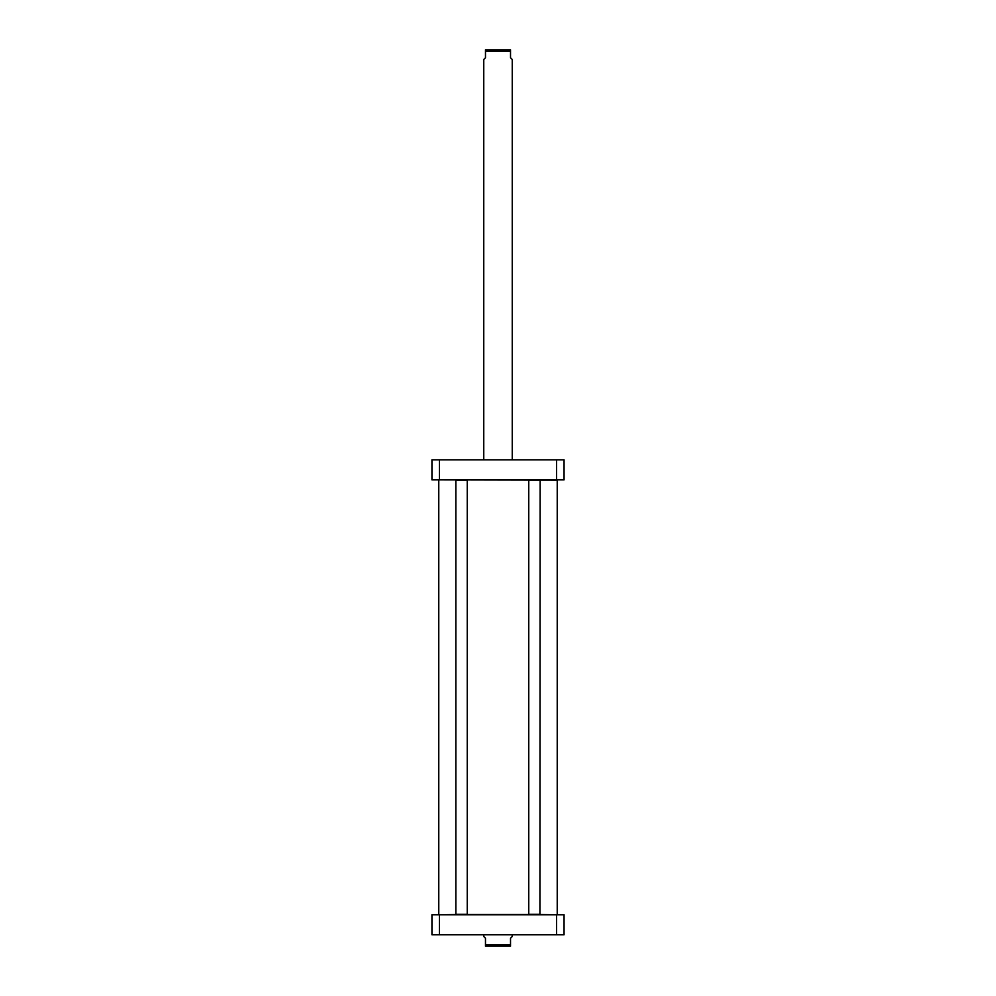 <?xml version="1.0" encoding="UTF-8"?>
<svg xmlns="http://www.w3.org/2000/svg" width="996" height="996" viewBox="0 0 996 996"><rect width="100%" height="100%" fill="white"/><g stroke="black" fill="none" stroke-linecap="round" stroke-linejoin="round"><path stroke-width="1.49" d="M557.001 914.764L539.919 914.54L540.143 480.346L528.752 480.346L528.752 914.303L540.143 914.303M539.919 914.54L466.016 914.54M457.077 914.54L438.999 914.764M438.999 479.885L557.225 480.122L557.225 914.54M483.757 934.808L483.757 936.514L485.475 938.232L485.475 946.2L510.525 946.2L510.525 938.232L512.243 936.514L512.243 934.808M439.448 934.808L564.06 934.808L564.06 914.764L431.94 914.764L431.94 934.808L439.448 934.808L439.448 914.764M556.552 934.808L556.552 914.764M455.857 480.346L467.249 480.346L455.857 480.346L455.857 914.303L467.249 914.303L467.249 480.346M455.857 914.303L467.249 914.303M439.448 459.841L431.94 459.841L431.94 479.885L564.06 479.885L564.06 459.841L439.448 459.841L439.448 479.885M556.552 459.841L556.552 479.885M512.243 459.841L512.243 59.486L510.525 57.768L510.525 49.8L485.475 49.8L485.475 57.768L483.757 59.486L483.757 459.841M485.475 944.718L510.525 944.718M510.525 51.282L485.475 51.282M438.775 480.122L438.775 914.54"/></g></svg>
